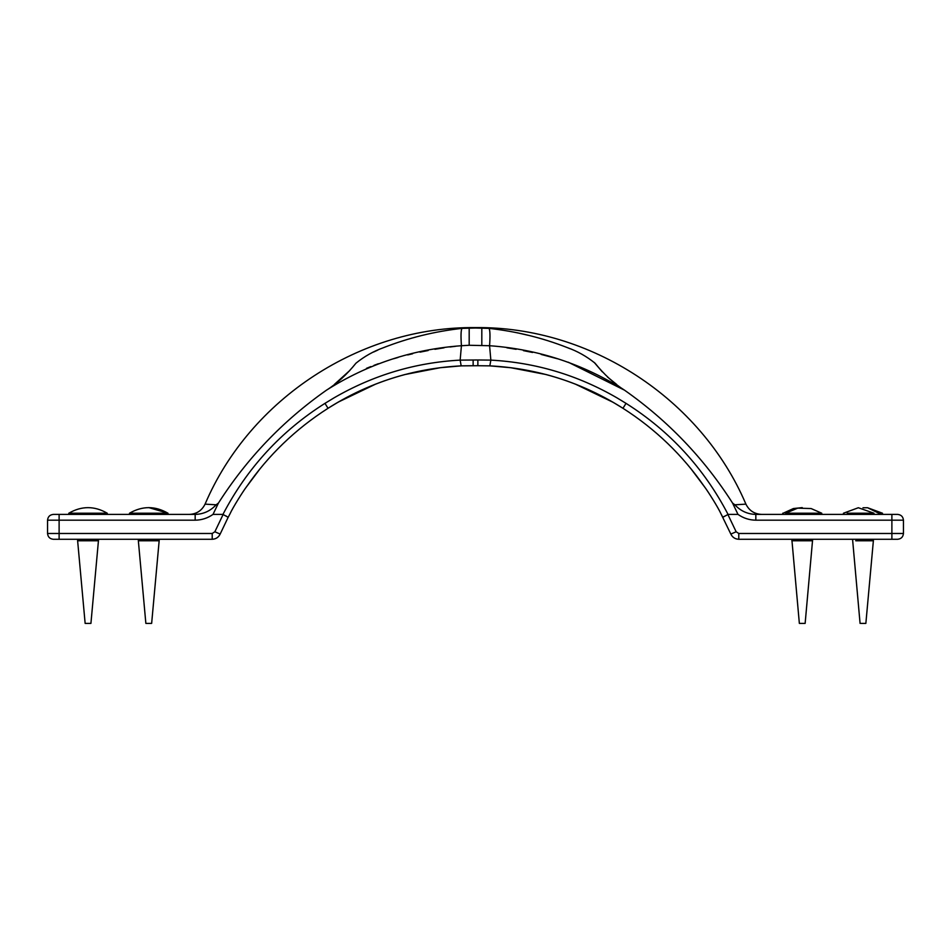 <?xml version="1.0" encoding="UTF-8"?>
<svg xmlns="http://www.w3.org/2000/svg" width="951" height="951" viewBox="0 0 951 951"><rect width="100%" height="100%" fill="white"/><g stroke="black" fill="none" stroke-linecap="round" stroke-linejoin="round"><path stroke-width="1.43" d="M738.784 539.276L891.883 539.276L891.883 533.487L738.784 533.487L738.784 539.276C735.123 539.098 732.472 537.374 730.843 534.082L721.072 513.992L722.819 517.296L728.062 514.408C703.918 468.142 669.908 431.124 626.031 403.355L616.937 397.839C577.697 375.122 535.663 362.557 490.847 360.12L489.848 365.862L477.866 365.719L489.836 365.862C537.66 368.358 582.048 382.492 622.964 408.288C655.441 429.056 682.58 455.184 704.394 486.662C707.52 490.597 718.338 507.81 721.072 513.992C718.029 507.168 707.235 490.264 704.394 486.662L690.771 468.534M473.134 359.977L473.134 365.719L461.164 365.862L477.866 365.719L477.866 359.977L460.153 360.12C415.337 362.557 373.303 375.122 334.063 397.839L324.969 403.355C281.092 431.124 247.082 468.142 222.938 514.408L228.181 517.296L229.928 513.992C232.971 507.168 243.765 490.264 246.606 486.662C268.42 455.184 295.559 429.056 328.036 408.288C368.952 382.492 413.34 368.358 461.164 365.862L460.153 360.12L461.164 365.862L440.194 367.716L404.829 374.563C377.535 381.85 351.941 393.096 328.036 408.288L324.969 403.355M891.883 539.276L897.673 539.276C901.156 538.908 903.081 536.982 903.45 533.487L903.45 520.185C903.081 516.702 901.156 514.776 897.673 514.408L755.831 514.408C747.569 514.182 740.579 510.984 734.861 504.815L732.567 503.079C704.085 458.453 668.089 420.817 624.569 390.207C583.379 364.078 538.373 349.243 489.575 345.724C490.264 335.858 490.074 330.068 489.016 328.38L469.188 327.857L469.188 345.272L489.575 345.724L490.847 360.12L477.866 359.977M481.812 345.272L481.812 327.857L461.984 328.38C460.926 330.068 460.736 335.858 461.425 345.724L469.188 345.272M473.491 327.643L474.834 327.62M475.452 327.608L475.488 327.608C590.072 326.264 700.97 398.624 745.869 504.042C749.115 510.628 754.416 514.075 761.751 514.408M461.984 328.38C434.678 331.412 408.538 337.843 383.55 347.662C373.577 351.216 364.388 356.387 355.995 363.163C346.818 374.575 336.963 383.586 326.431 390.207C367.621 364.078 412.627 349.243 461.425 345.724L460.153 360.12M624.534 390.172L568.246 362.2M557.274 358.717L541.155 354.426M532.536 352.464L523.454 350.634M516.143 349.302L506.907 347.804M517.463 332.826L525.903 334.764M526.081 334.8L527.484 335.144M568.092 347.923L569.946 348.684M594.173 362.39L602.28 371.805M607.463 376.976L616.605 384.406M326.431 390.207C282.911 420.817 246.915 458.453 218.433 503.079L216.127 504.803C210.421 510.984 203.431 514.182 195.169 514.408L53.327 514.408C49.844 514.776 47.919 516.702 47.55 520.185L47.55 533.487C47.919 536.982 49.844 538.908 53.327 539.276L212.216 539.276L212.216 533.487L59.117 533.487L59.117 539.276M47.55 533.487L59.117 533.487L59.117 520.185L195.169 520.185C201.66 520.102 207.615 518.176 213 514.408L218.433 503.079M213 514.408L222.938 514.408M724.412 516.298L723.663 516.726M755.831 514.408L755.831 520.185L891.883 520.185L891.883 514.408M732.567 503.079L738 514.408C743.385 518.176 749.34 520.102 755.831 520.185M738 514.408L728.062 514.408M624.569 390.207C614.037 383.586 604.182 374.575 595.005 363.163C586.612 356.387 577.423 351.216 567.45 347.662C542.462 337.843 516.322 331.412 489.016 328.38M735.563 504.791C749.483 503.911 749.257 503.911 734.873 504.803M260.229 468.534L246.606 486.662C243.48 490.597 232.662 507.81 229.928 513.992M223.14 514.455L214.855 531.764L220.156 534.082L228.169 517.273M226.588 516.298L225.969 515.953M455.541 346.307L449.989 346.984M444.081 347.804L434.904 349.29M428.164 350.515L420.033 352.143M412.639 353.76L407.706 354.937M398.005 357.481L393.809 358.693M378.367 363.734L377.559 364.031M377.428 364.078L373.969 365.362M370.854 366.575L366.492 368.334M220.156 534.082C218.528 537.374 215.877 539.098 212.216 539.276M195.169 520.185L195.169 514.408M216.127 504.803C201.755 503.923 201.529 503.911 215.437 504.791C201.529 503.911 201.755 503.923 216.127 504.803M334.395 384.406L349.873 370.426M373.47 352.084L377.809 350.087M383.503 347.674L386.843 346.366M783.172 514.408L783.172 513.219L793.396 508.547L802.24 507.62M821.759 514.408L821.759 513.219L811.096 508.547L797.711 508.143L785.669 513.219L785.669 514.408M793.396 508.547L783.172 513.219M791.838 539.276L799.351 623.392L804.926 623.392M791.838 540.762L811.892 540.762M785.669 513.219L821.319 513.219M862.973 507.763L867.597 507.739L878.748 513.219L878.748 514.408M873.969 514.408L873.969 513.219L858.337 507.739L843.454 513.219L843.454 514.408M878.748 513.219L882.48 513.219L882.48 514.408M860.952 623.392L865.862 623.392L873.375 540.762L855.722 540.762M847.186 513.219L873.969 513.219M107.261 514.408L107.261 513.219C94.446 505.801 81.62 505.801 68.805 513.219L68.805 514.408M85.138 623.392L90.927 623.392L98.44 540.762L77.625 540.762L85.138 623.392M77.625 539.276L77.625 540.762M68.805 513.219L107.261 513.219M148.76 507.596L168.006 513.219L168.006 514.408M167.97 514.408L167.97 513.219C155.156 505.801 142.329 505.801 129.502 513.219L129.502 514.408M151.649 623.392L145.86 623.392L138.347 540.762L159.162 540.762L151.649 623.392M129.502 513.219L167.97 513.219M566.772 380.911L575.319 384.097L613.181 402.344L622.964 408.288L626.031 403.355M738.784 533.487L736.145 531.764L727.86 514.455M730.843 534.082L736.145 531.764M903.45 533.487L891.883 533.487L891.883 520.185L903.45 520.185M214.855 531.764L212.216 533.487M47.55 520.185L59.117 520.185L59.117 514.408M489.848 365.862L510.865 367.728L546.171 374.563C573.465 381.85 599.059 393.096 622.964 408.288M384.287 380.887L375.657 384.109L338.247 402.095L328.036 408.288M189.237 514.408L189.237 514.408C196.572 514.087 201.874 510.628 205.119 504.03C250.03 398.624 360.928 326.264 475.5 327.608M782.732 513.219L782.732 514.408M812.653 539.276L805.14 623.392M867.597 507.739L882.48 513.219M852.56 539.276L860.073 623.392M873.375 539.276L873.375 540.762M98.44 539.276L98.44 540.762M159.162 539.276L159.162 540.762M138.347 539.276L138.347 540.762"/></g></svg>
